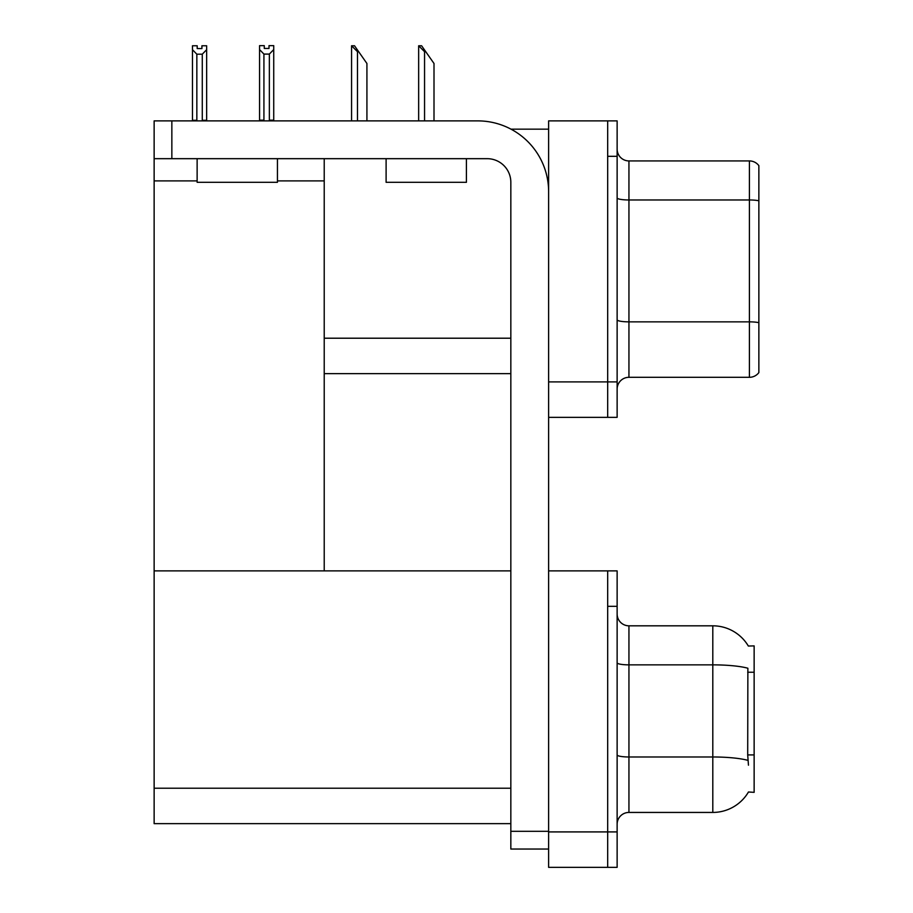 <?xml version="1.0" encoding="UTF-8"?>
<svg xmlns="http://www.w3.org/2000/svg" width="913" height="913" viewBox="0 0 913 913"><rect width="100%" height="100%" fill="white"/><g stroke="black" fill="none" stroke-linecap="round" stroke-linejoin="round"><path stroke-width="1.37" d="M510.983 129.155L548.622 129.155M607.681 570.887L607.681 867.35L617.131 867.35L617.131 570.887L548.622 570.887L548.622 120.881L607.681 120.881L607.681 417.344L548.622 417.344L548.622 381.908L607.681 381.908L607.681 417.344L617.131 417.344L617.131 381.908L607.681 381.908L607.681 156.317L617.131 156.317L617.131 381.908M324.218 373.645L510.835 373.645M277.438 180.888L324.218 180.888L324.218 158.679M324.218 180.888L324.218 570.887L154.137 570.887L154.137 120.881L171.849 120.881L171.849 158.679L487.211 158.679A23.624 23.624 0 0 1 510.835 182.303L510.835 831.321L548.622 831.321M154.137 180.888L197.128 180.888M548.622 417.344L548.622 867.35L607.681 867.35L607.681 606.323L617.131 606.323M324.218 570.887L510.835 570.887M154.137 570.887L154.137 823.652L510.835 823.652M748.34 646.039A41.336 41.336 0 0 0 712.802 625.816A41.336 41.336 0 0 1 748.34 646.039L754.138 645.89L754.138 792.347L748.466 791.993A41.336 41.336 0 0 1 712.802 812.433A41.336 41.336 0 0 0 748.249 792.347M617.131 389.121A11.812 11.812 0 0 1 628.943 377.309L749.413 377.309L749.413 160.928L628.943 160.928A11.812 11.812 0 0 1 617.131 149.116A11.812 11.812 0 0 0 628.943 160.928L628.943 377.309M758.863 165.652A11.812 11.812 0 0 0 749.413 160.928A11.812 11.812 0 0 1 758.863 165.652L758.863 372.584A11.812 11.812 0 0 1 749.413 377.309M607.681 120.881L617.131 120.881L617.131 156.317M758.863 201.613L758.863 200.792A11.812 2.054 180 0 0 749.413 199.97L628.943 199.97A11.812 2.054 -0 0 1 617.131 197.916M617.131 824.245A11.812 11.812 0 0 1 628.943 812.433L712.802 812.433L712.802 625.816L628.943 625.816A11.812 11.812 0 0 1 617.131 614.004A11.812 11.812 0 0 0 628.943 625.816L628.943 812.433M748.466 765.185L747.701 754.925L747.873 668.236A41.336 7.178 180 0 0 712.802 664.858L628.943 664.858A11.812 2.054 -0 0 1 617.131 662.804M419.204 45.764L421.601 45.764L425.732 51.676L424.556 51.676L418.656 45.764L418.656 120.881M434.006 120.881L434.006 63.488L425.732 51.676M352.121 45.764L354.518 45.764L358.649 51.676L357.474 51.676L351.562 45.764L351.562 120.881M366.923 120.881L366.923 63.488L358.649 51.676M269.358 54.084L263.925 54.084L259.554 49.576L259.554 45.65L264.279 45.65L264.279 48.446L269.004 48.446L269.004 45.65L273.729 45.65L273.729 49.576L269.358 54.084L269.358 120.174L273.729 120.174L273.729 120.881M273.729 120.174L273.729 49.576M263.925 54.084L263.925 120.174L259.554 120.174L259.554 120.881M263.925 120.174L263.241 120.881M259.554 49.576L259.554 120.174M269.004 48.446L264.279 48.446M201.921 48.572L197.197 48.572L201.921 48.572L201.921 45.764L206.646 45.764L206.646 120.299L202.275 120.299L202.275 54.198L196.843 54.198L196.843 120.299L196.261 120.881M196.843 120.299L192.472 120.299L192.472 120.881L192.472 45.764L197.197 45.764L197.197 48.572M206.646 49.701L202.275 54.198M196.843 54.198L192.472 49.701M206.646 120.299L206.646 120.881M548.622 849.044L510.835 849.044L510.835 831.321M548.622 191.753A70.872 70.872 0 0 0 477.761 120.881L171.849 120.881M171.849 158.679L154.137 158.679M197.128 158.679L197.128 182.303L277.438 182.303L277.438 158.679M222.601 182.303L240.964 182.303M386.108 158.679L386.108 182.303L466.417 182.303L466.417 158.679M411.569 182.303L429.943 182.303M324.218 338.209L510.835 338.209M548.622 831.914L617.131 831.914M154.137 788.216L510.835 788.216M754.138 672.242L747.701 672.242M754.138 754.925L747.701 754.925M758.863 322.677A11.812 2.054 180 0 0 749.413 321.855L628.943 321.855A11.812 2.054 0 0 1 617.131 319.812M747.998 760.392A41.336 7.178 180 0 0 712.802 756.98L628.943 756.98A11.812 2.054 0 0 1 617.131 754.925M424.556 120.881L424.556 51.676M357.474 120.881L357.474 51.676"/></g></svg>
